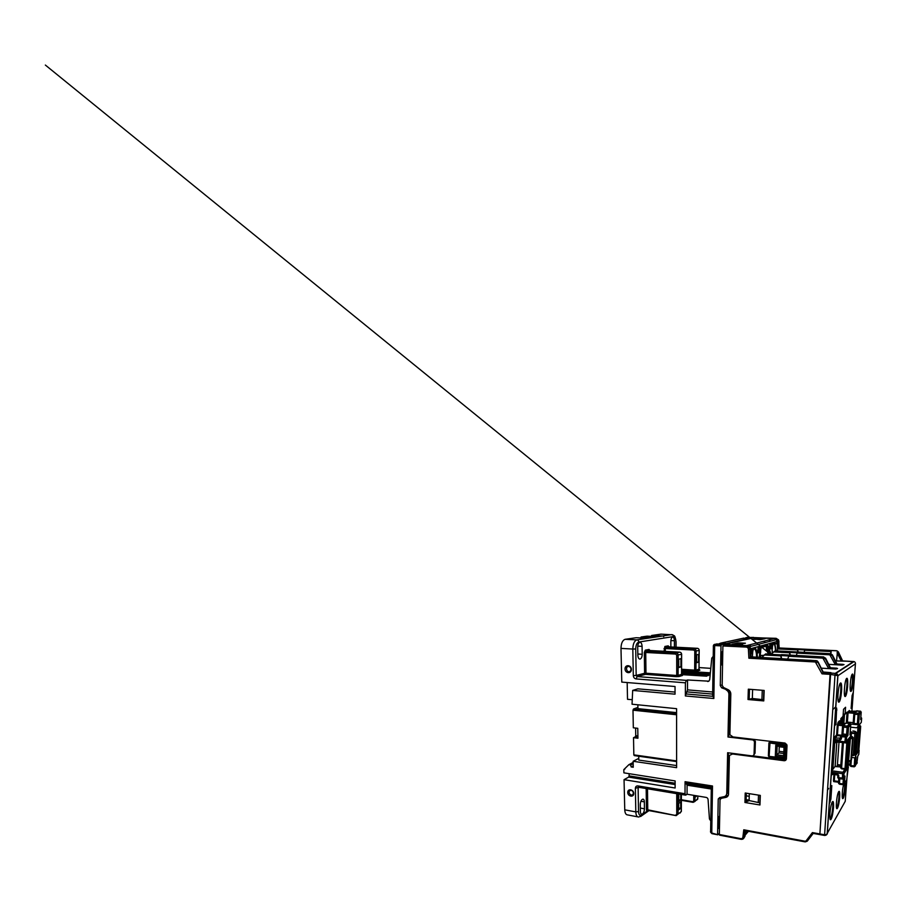 <?xml version="1.0" encoding="UTF-8"?>
<svg xmlns="http://www.w3.org/2000/svg" width="907" height="907" viewBox="0 0 907 907"><rect width="100%" height="100%" fill="white"/><g stroke="black" fill="none" stroke-linecap="round" stroke-linejoin="round"><path stroke-width="1.36" d="M696.893 795.858L695.499 796.947L695.51 795.632M744.896 638.143L746.529 637.519L751.586 638.267M750.089 638.607L742.98 638.29M751.858 637.825L754 637.746M713.424 646.408L713.378 646.351C713.072 645.818 713.503 645.557 714.671 645.569L715.113 644.333C714.126 644.344 713.56 644.832 713.401 645.795M712.698 692.007L687.506 689.876L685.363 695.964L713.854 698.503L712.698 695.442M721.212 664.48L722.55 664.559M753.173 739.307L752.379 739.874L727.981 737.006L735.055 737.187M729.716 690.907L721.609 687.778L723.049 687.2M728.74 736.529L729.682 694.025C729.625 692.018 728.729 690.556 727.006 689.637M725.906 795.598L727.493 792.673L726.756 793.308L727.641 752.731L751.858 755.871C753.15 755.905 753.887 755.282 754.057 753.989L754.454 742.3L755.384 741.461L754.034 739.409M727.493 792.673L728.378 752.821M725.623 796.629L725.645 795.881L728.298 795.337M721.235 797.264L721.893 797.128M720.215 797.933L721.416 798.137M638.97 787.208L637.938 785.916C636.351 785.825 635.501 786.63 635.376 788.319L635.807 811.901L638.517 811.55C638.766 814.792 639.764 815.949 641.544 815.053L648.04 810.439L646.464 809.974L647.008 811.232L648.267 810.473M644.446 808.806C644.253 811.844 643.392 813.658 641.873 814.259C640.977 814.225 640.489 813.33 640.399 811.572L640.285 804.566C640.478 801.527 641.328 799.713 642.848 799.135C643.766 799.169 644.265 800.087 644.344 801.879L644.446 808.806L640.342 808.058M675.035 692.075L637.882 688.844L632.678 690.42L632.043 704.217L676.588 708.684L676.611 767.662L633.131 761.279L633.245 767.254L631.159 766.937L633.222 765.848M676.599 712.63L637.927 708.639L637.87 704.807M676.611 765.576L638.789 760.077L638.732 756.234M641.544 815.053L641.272 815.994L638.641 817.026C636.929 816.969 635.977 815.257 635.807 811.901L624.753 809.826C624.946 813.148 625.921 814.849 627.678 814.928L637.746 816.856M624.753 809.826L624.05 779.669L628.653 777.106L675.125 784.566M675.125 783.229L629.129 775.893L628.653 777.106M629.129 775.893L629.084 773.671M624.05 779.669L675.125 788.002L675.125 780.927L623.891 772.855L623.812 769.624L624.934 769.034M631.159 766.937L630.648 764.941L628.857 764.68L623.812 769.624M628.857 764.68L633.154 762.447M632.1 699.682L627.519 699.308L627.168 682.552M646.51 636.555L655.16 636.929L646.51 636.827M685.363 695.964L685.409 682.824L686.338 680.363L637.111 676.565L645.501 674.354L644.594 673.277L645.988 673.209L645.501 674.354L676.248 676.656L676.713 675.477L645.988 673.209L645.716 652.36L646.203 651.237L649.956 650.512L649.061 649.446L645.285 650.149L644.31 652.405L644.594 673.277L636.181 675.454L635.728 648.97C635.852 645.058 636.884 642.757 638.789 642.065L673.459 636.555C673.357 635.433 672.813 634.787 671.826 634.594L636.986 639.866L625.15 639.31C622.531 640.229 621.148 643.256 620.989 648.403L632.814 649.049C632.984 643.857 634.344 640.796 636.895 639.866L625.15 639.31L636.17 637.723L646.748 638.199L651.521 637.485L641.056 637.02L641.068 637.95M641.056 637.02L647.031 636.158L657.348 636.601L661.804 635.932L651.6 635.49L660.965 634.14L672.813 634.809M633.131 761.279L638.766 758.365M676.611 760.916L633.834 754.862L634.265 755.599L676.611 761.574L634.265 755.599M633.834 754.862L633.517 737.674L635.263 736.892L637.916 737.232M637.904 735.962L635.75 735.69L635.263 736.892M635.75 735.69L635.614 728.06M633.517 737.674L637.938 738.23L637.768 728.321L633.324 727.788L632.995 710.192L676.599 714.773M676.599 713.48L633.505 709.002L632.995 710.192M633.505 709.002L637.916 707.415M663.709 636.691L663.346 635.864M661.554 634.163L660.965 634.14M651.611 636.351L651.6 635.49M687.506 689.876L687.54 679.978L708.866 681.18L709.705 679.672L711.757 658.176L713.231 656.317M686.338 680.363L687.54 679.978M719.364 833.34L717.845 834.814L711.768 833.034C710.703 832.728 710.317 832.059 710.623 831.027L711.315 787.378M717.664 834.678L711.768 833.034L712.494 785.995L711.269 787.344M710.873 832.569L711.836 833.51M752.379 739.874C753.604 740.123 754.295 740.883 754.454 742.141L754.454 742.3M753.74 755.043L754.998 753.264L755.384 741.62M726.756 793.308L726.7 793.886C726.382 795.405 725.498 796.335 724.035 796.697L719.557 797.604L718.219 799.282L720.226 797.468M722.176 684.842L720.283 685.59L721.609 687.778M726.235 689.955C727.958 690.885 728.854 692.358 728.911 694.365L729.682 694.025M727.981 737.006L728.911 694.365M759.499 657.314L759.613 653.709M759.76 649.514L759.805 648.199M633.392 793.035L632.95 794.419C631.329 796.561 627.757 792.797 629.583 790.87C631.442 789.816 632.712 790.541 633.392 793.035M633.755 793.489C633.698 789.317 627.61 788.285 627.746 792.446C627.791 796.595 633.857 797.672 633.755 793.489M631 669.219C630.943 670.545 630.365 671.35 629.265 671.634C626.42 672.246 625.388 666.713 628.313 666.452C629.866 666.486 630.762 667.405 631 669.219M631.374 669.4C631.306 664.752 624.9 664.332 625.048 668.958C625.104 673.561 631.487 674.048 631.374 669.4M678.663 803.443L680.726 801.913L680.715 808.33L678.663 809.906L678.663 803.443M678.663 799.713L680.726 800.065L678.663 801.595L678.844 794.022M630.648 764.941L633.177 763.626M620.989 648.403L621.783 682.098L675.035 686.508L675.046 694.172L632.678 690.42M680.738 794.339L680.726 800.065M698.56 654.412L698.492 662.201L696.576 662.722L696.644 654.865L698.56 654.412M685.907 795.065L685.023 793.761L685.068 781.687L687.087 785.179L687.053 794.226L685.907 795.065M710.771 820.914L709.444 818.976L708.072 799.532C707.902 798.398 707.267 797.684 706.179 797.412L687.053 794.226M678.753 659.185L680.942 658.652L680.93 666.951L678.753 667.541L678.753 659.185M719.206 827.785L718.548 828.42L718.174 827.83L718.355 817.989L719.704 815.778M720.192 799.192L720.215 797.582M717.596 834.157L718.219 799.282M718.707 643.925L720.657 643.131L726.462 643.505L749.84 638.279M720.283 685.59L720.997 645.875L721.439 644.628L723.911 644.083L716.349 644.061M713.356 645.841C713.639 644.786 714.228 644.276 715.113 644.333L721.439 644.628L715.124 644.333L717.233 643.868M722.55 664.627L721.575 664.933L721.167 663.935L721.382 652.609L722.811 651.113M670.863 646.952L670.851 641.362C670.953 638.925 671.543 637.496 672.609 637.077C673.686 637.145 674.275 638.369 674.377 640.75L674.389 647.133M637.712 647.122C637.802 644.412 638.517 642.814 639.832 642.326C641.17 642.371 641.918 643.721 642.077 646.362L642.201 654.276C642.099 656.997 641.385 658.595 640.047 659.094C638.743 659.049 638.018 657.734 637.848 655.137L637.712 647.122M682.438 671.668L710.306 673.379M710.283 673.629L682.438 671.429M684.048 671.203L710.362 672.801M710.34 673.039L684.048 670.965M681.542 674.264L706.678 676.18L681.633 674.627M681.599 673.13L709.75 675.148L681.599 673.391M681.599 671.951L710.249 673.969M710.226 674.23L681.599 672.189M681.599 673.742L708.22 675.658L681.599 674.003M681.599 672.541L710.192 674.57M710.17 674.831L681.599 672.79M678.663 807.967L680.715 808.33M696.576 662.076L698.492 662.201M678.753 666.804L680.93 666.951M747.243 637.372L748.196 637.179M708.832 681.202L707.653 681.52M770.723 641.124L769.51 640.603M745.509 832.048L746.62 830.959M745.928 831.594L746.019 830.846M745.747 833.045L745.645 833.839L746.246 833.998L746.438 832.422L745.407 832.955M745.429 832.717L746.019 832.309M746.529 831.753L745.86 833.079M746.246 833.998L747.311 831.084M746.348 831.708L746.053 832.286M759.25 656.668L759.284 657.303M760.803 649.412L760.463 652.258L759.771 646.691M759.533 653.97L759.817 653.346M770.701 654.049L770.655 653.029L767.821 653.085L767.277 651.192L767.991 651.226L766.993 651.271L766.438 649.9L768.966 649.548L768.648 647.02L766.324 647.383L766.086 646.203M766.698 646.033L768.252 651.339L769.249 650.602L768.252 651.339M769.374 653.981L768.671 651.26M760.406 653.233L760.281 656.917M766.438 649.9L766.324 647.383M758.876 651.067L758.774 651.974M777.242 643.074L776.471 639.616L774.363 638.539L753.762 637.78L724.874 644.287L748.502 645.841M777.582 650.931L777.265 643.675M759.919 639.684L765.123 638.721M753.411 639.378L760.588 639.152M739.114 644.718L739.16 642.916L745.418 643.21L740.078 644.072L742.629 644.185L740.622 644.673L732.085 644.344M732.096 644.276L737.742 642.961L737.708 644.65M739.16 642.916L737.742 642.961M753.411 639.322L758.082 638.233L758.037 639.605M759.306 639.662L759.352 638.199L758.082 638.233M759.352 638.199L765.134 638.437M739.262 644.718L740.078 644.072M754.114 648.8C755.712 649.469 756.529 652.246 756.574 657.156M764.261 641.963L765.474 642.462M757.413 657.201L756.982 651.782L755.701 648.607C755.712 648.029 755.146 647.995 754.012 648.482L753.093 650.285M752.719 651.94L752.459 656.044M751.291 649.31L751.948 649.276L752.05 651.158L750.815 651.362L751.552 649.231L752.209 649.208L752.3 651.09L752.912 650.909L752.3 650.943M751.552 649.299L752.05 651.101M752.912 650.909L752.447 653.766L751.529 653.868L751.438 651.986L750.86 652.156M758.15 647.122L758.796 647.099L758.139 652.961L757.504 652.983L758.161 647.179M758.876 651.022L759.148 652.484L758.626 651.101M769.703 643.743L770.304 643.721L769.952 649.174L769.34 649.197L769.93 643.687L770.531 643.653L771.404 648.732L772.106 644.65L771.778 643.823L771.324 644.956L771.755 643.301L772.299 644.616L771.698 648.017L772.469 648.403L771.46 648.709M771.404 648.732L770.565 648.822L770.338 647.439M771.097 646.94L771.324 644.956M770.723 644.775L771.256 643.324M771.721 647.859L772.447 647.791M759.873 648.845L759.828 652.28L759.624 648.21M759.533 648.21L759.635 646.691M776.335 643.936L775.723 643.414L777.48 643.063L776.335 643.936L777.48 643.063M776.165 650.863L774.737 643.233L773.388 643.108L772.129 647.802M772.095 648.528L772.39 653.187M775.723 643.414L776.313 643.392M759.771 646.657L760.395 646.634L760.667 652.19M759.193 648.233L759.828 648.199M769.952 649.174L770.27 647.462L770.916 647.269L771.165 648.8M770.304 646.872L770.44 644.242L770.304 646.872M758.139 652.961L758.501 651.135L759.227 650.92L759.783 652.462L758.796 647.099M758.535 650.512L758.694 647.723L759.125 650.342L758.535 650.512M758.547 647.167L757.901 647.19M758.547 650.364L759.125 650.342M751.427 651.339L752.186 653.845M752.05 651.158L751.393 651.192M751.302 646.226L749.987 645.648M773.399 643.426C774.669 644.038 775.349 646.51 775.417 650.852M850.222 732.142L850.494 732.89L851.582 732.459L850.426 733.808M775.496 741.937L775.462 742.55M783.614 755.837L784.464 755.95M783.829 751.903L779.056 751.313M776.959 751.053L775.542 750.883M771.54 742.085L771.562 741.484M786.993 746.28L786.131 746.178M786.573 755.043L785.224 754.873M775.734 746.348L777.152 746.518M779.249 746.767L784.045 747.345M786.063 747.595L786.925 747.697M786.857 745.01L785.417 745.146L785.009 759.227L786.222 758.241L786.777 744.545L785.779 743.763L770.043 741.915L770.712 741.382L769.68 741.926M768.898 743.048L768.388 755.962L769.374 757.209L784.895 759.182M775.315 756.087L784.408 757.243L784.918 746.2L784.022 746.926L777.106 746.098L775.78 745.112L775.315 756.087L778.988 752.912L779.272 746.359M784.408 757.243L783.659 755.712L776.789 754.839L777.152 746.11L784.056 746.903L783.659 755.712L784.51 754.919M832.036 764.442L833.216 764.601M837.41 765.134L840.8 765.576M840.698 766.914L834.905 766.562M842.444 742.414L840.63 767.878L841.662 768.853L844.939 769.249M834.735 766.8L837.342 766.018L839.02 742.028M770.712 741.382L785.111 743.071M843.453 742.516L842.501 742.414M783.761 753.513L778.988 752.912M853.192 722.664L854.111 713.344M823.159 671.985L830.959 672.654L830.075 674.366L837.83 675.624L827.218 833.499C827.74 833.862 826.855 834.519 824.576 835.46L824.644 835.381C826.05 835.472 826.946 834.757 827.32 833.238L827.218 833.499C826.651 834.474 825.733 834.882 824.463 834.746L819.883 833.93L819.996 834.633L819.883 833.93L812.4 832.592L813.16 833.408L819.894 834.531M837.83 675.624L837.909 675.749C837.796 674.604 837.138 673.833 835.937 673.413L823.057 672.518L817.23 660.863L810.166 660.239M843.113 664.366L836.98 664.015M836.878 668.357L835.528 669.015L821.232 668.153M836.889 668.187L830.427 667.79M850.324 736.767L850.811 733.842L850.029 734.761M850.641 736.076L848.136 766.177M848.351 766.903L846.673 780.077L843.091 784.736L843 783.943L839.474 783.444L839.565 784.238L843.022 784.68M851.65 757.447L855.392 757.912L856.083 756.846L855.38 765.95L850.891 765.678L851.322 759.998M850.097 733.774L850.811 733.842M852.024 707.494L851.129 708.435L852.081 695.646L853.124 692.755L852.024 707.494L851.208 707.415M835.959 724.364L834.78 725.589L835.914 708.684L836.628 708.038L835.959 724.364L834.871 724.251M836.934 709.943L835.846 709.841M830.891 799.09L829.565 803.126L830.619 787.333L831.81 785.575L830.891 799.09L829.848 798.931M830.268 802.003L829.644 801.901M835.937 660.942L849.303 661.282L841.277 661.101L842.694 661.056L838.363 651.872L842.694 661.056M833.465 808.386L832.819 808.284M839.599 798.5L838.896 798.398M835.959 660.659L835.268 660.613M844.02 664.559L841.877 665.114L828.703 664.355M842.932 660.931L854.031 661.588C855.052 661.951 855.516 662.711 855.426 663.856L855.46 663.448M845.177 801.403L844.666 802.321M786.108 759.771L784.056 760.712C785.417 760.758 786.199 760.123 786.403 758.808L787.027 745.52L784.884 743.037L732.969 736.938L729.897 734.715L730.815 694.082C730.759 692.064 729.863 690.601 728.128 689.671L723.503 687.483L722.165 685.295L722.902 645.965L746.28 647.099C747.515 647.281 748.23 648.029 748.411 649.344L748.876 658.21L815.382 661.985L822.014 673.844L830.075 674.366L819.883 833.93L830.687 672.824L823.25 672.178M827.399 790.269L828.658 788.421M835.823 706.802L832.728 709.625M833.51 780.927L834.338 781.596M853.034 722.641L847.399 722.085M853.85 714.013L853.147 723.355L858.6 723.922L859.36 714.455L861.208 712.256L860.267 711.133M861.219 712.199L860.675 719.138M845.778 769.737L846.435 769.828M843.091 784.736L844.394 783.761L844.961 776.029L844.281 777.095M837.161 774.895L838.794 776.165C838.748 775.054 838.159 774.374 837.014 774.113L837.161 774.895M840.46 738.06L835.12 738.083L834.814 739.511L834.1 739.296L834.451 737.323L835.12 738.083L837.286 735.6L836.651 734.817L841.56 735.203M857.705 727.199L858.056 726.518L856.605 727.788L850.596 727.187M857.795 726.858L858.634 723.888M849.802 723.956L857.954 724.761M849.666 711.224L860.199 711.122L858.339 713.299L859.326 714.478L858.963 713.56L860.822 711.371L856.968 710.816L855.823 711.587M841.424 735.373L842.988 734.012L846.605 734.398L845.528 735.724L841.877 735.339L841.571 736.756L840.585 736.359L842.988 734.012L843.476 727.108L847.104 727.482L846.605 734.398L847.387 734.67L846.265 736.065L845.528 735.724L844.893 741.79L846.322 741.643L844.995 742.697L846.276 741.688L846.616 737.062L841.571 736.756L841.458 738.377C841.265 739.488 840.574 740.033 839.394 740.01L834.814 739.511M844.871 769.272L842.886 772.276L844.009 773.558L847.353 768.422L847.92 765.61L849.893 739.069L849.655 737.357L846.322 741.643L846.662 737.017L847.943 735.418L847.387 734.67M837.694 723.809L838.431 723.843L838.125 725.226L837.274 725.305L838.136 722.278L839.565 720.782L839.372 723.423M842.603 726.326L843.17 725.804M860.641 719.478L861.639 718.242L861.321 722.312L858.646 725.759L858.135 728.287L856.219 753.037L856.412 754.545L859.11 750.418L858.793 754.375L857.784 756.132M854.757 754.76L855.823 755.463L858.056 726.518M855.55 755.86L855.392 757.912M850.312 761.098L849.995 765.259L850.959 766.438L854.133 766.8M850.063 764.363L850.142 761.177M855.823 755.463L854.995 754.341L854.519 755.032L851.843 754.964M831.662 771.381L833.771 741.915L844.927 742.652L834.134 741.472L834.1 739.296M840.925 683.062L840.097 683.685M843.816 723.854L844.508 714.126M842.648 716.734L842.149 723.695M843.068 715.872L842.988 723.435M841.957 717.448L841.673 723.65M840.54 723.537L840.88 718.571L843.045 716.315L843.533 709.285L845.573 707.256L845.086 714.183L847.093 712.074L846.299 723.072M845.086 714.183L843.204 714.013M847.319 723.174L848.147 711.757L849.36 710.487L849.281 711.53L850.21 711.292M838.964 734.919L838.907 735.77M832.184 770.848L831.878 772.288L842.592 773.728L842.365 779.045L843.68 778.047L844.009 773.558L842.592 773.728L842.886 772.276L832.184 770.848L831.787 771.404M837.014 774.113L831.787 773.535L831.878 772.288M849.281 711.53L848.442 711.451M840.687 735.962L837.286 735.6M839.394 740.01L840.494 737.64M831.787 773.535L832.263 774.363M743.921 838.011L744.998 836.243L745.667 830.778M781.664 658.55L780.893 655.546L788.829 655.976M798.183 651.997L797.57 649.605L804.883 649.956M790.314 655.092L789.634 652.428L797.242 652.825M837.048 664.162L842.886 664.502L843.805 664.695L842.104 665.126M837.127 664.309L831.957 655.013L830.279 653.856L832.365 654.809L837.093 664.241M796.301 655.41L797.128 653.119L829.837 654.797L835.245 664.582L836.742 664.525M835.245 664.582L842.104 664.978M760.021 657.348L761.154 655.478L763.615 655.614M763.966 655.285L761.154 655.478M804.033 652.258L804.77 650.24L830.823 651.521L831.197 650.534L836.685 650.807L837.501 651.113L836.549 660.976M831.05 650.602L805.269 649.355L804.77 650.24M805.269 649.355L797.57 648.924L797.57 649.605M829.837 654.797L830.075 653.834L797.65 652.19L797.128 653.119M797.65 652.19L789.634 651.725L789.634 652.428M775.519 650.829L790.235 651.634M774.816 651.045L773.716 651.929L789.464 652.734L789.464 651.782L775.485 650.829L830.642 653.686M764.284 654.979L780.7 655.863L780.723 654.865L765.44 654.049L761.857 657.45M780.7 655.863L781.381 658.539M787.775 658.89L788.705 656.294L822.898 658.142L823.159 657.11L780.904 654.797L780.893 655.546M754.783 637.734L776.12 638.324L778.523 639.82L779.204 647.972L836.481 650.795M842.909 660.92L853.702 661.793M830.506 667.971L836.639 668.334L837.58 668.55L835.766 669.026M830.585 668.119L825.143 658.357L823.375 657.133L825.574 658.142L830.551 668.051M822.898 658.142L828.579 668.425L830.166 668.368M828.579 668.425L835.778 668.867M789.26 655.319L788.705 656.294M781.415 654.616L823.794 656.94M825.574 658.142L823.341 657.133M748.876 658.21L750.792 656.827L771.993 658.097M751.109 656.849L750.225 647.371L747.504 645.625L724.228 644.526L722.902 645.965M818.057 661.827L823.307 672.268M823.341 672.359L817.729 661.985L816.402 662.654M805.11 841.787L744.885 830.631L743.774 829.792L742.878 837.218C742.64 838.295 741.96 838.771 740.804 838.646L719.353 834.497L719.602 835.154L740.872 839.168M832.365 654.82L830.256 653.845M789.464 652.734L790.054 655.081M797.423 649.888L797.423 648.981L778.83 648.086L778.637 648.97L797.423 649.888L797.956 652.031M732.561 754L729.432 755.429L732.561 754L784.056 760.712M784.816 759.998L752.64 755.826M733.151 753.592L736.416 753.864M748.014 699.524L748.332 689.173L764.159 690.431L763.773 700.918L748.014 699.524L752.334 698.492L752.617 689.513M752.334 698.492L763.524 699.751L763.864 690.408M763.773 700.918L763.524 699.751M744.942 802.491L745.225 793.013L760.315 795.405L759.964 804.985L744.942 802.491L749.103 800.541L749.318 793.67M749.103 800.541L759.771 802.831L760.043 795.36M759.964 804.985L759.771 802.831M719.353 834.497L720.033 799.623L721.348 798.307L725.827 797.4C727.312 797.038 728.208 796.074 728.514 794.532L729.432 755.429M831.197 650.534L830.993 653.664M830.687 653.607L830.823 651.521M754.783 637.621L775.519 638.483L777.923 639.979L778.637 648.97M778.83 648.086L778.92 641.215L778.523 639.82L777.923 639.979M746.234 795.824L749.239 796.312M780.768 658.505L771.596 658.074M727.811 796.187L722.573 797.253L721.348 798.296M718.9 817.876L719.67 817.4M746.314 793.194L746.064 801.403M773.716 651.929L771.438 654.094M766.177 653.811L765.44 654.049M749.477 689.263L749.182 698.946M721.961 652.575L722.777 652.439M718.174 827.592L719.478 827.842M719.659 818.012L718.367 817.774M721.178 663.856L722.562 663.947M722.777 652.621L721.382 652.541M822.014 673.844L823.023 672.541M842.671 661.056L838.147 651.974L837.116 652.496M648.04 810.439L675.964 815.506M746.529 637.519L753.751 637.406M713.854 698.503L714.671 645.569L720.997 645.875M675.942 641.646L675.953 647.213M673.459 636.555C674.967 636.669 675.806 638.415 675.953 641.793M647.417 811.062L647.802 810.439M681.327 794.441L681.293 811.527L676.157 815.631L647.768 809.804L647.496 788.773M646.169 788.546L646.464 809.974M638.517 811.55L638.12 788.002L639.152 787.378M635.376 788.319L638.551 787.287M648.981 810.609L640.637 816.493M754.998 753.264L754.057 753.989M693.753 795.337L693.708 800.994L692.869 801.72L681.372 799.747M681.372 800.246L692.971 802.242M697.823 796.017L697.8 798.591L694.762 801.561L693.129 802.344L692.869 801.72M696.712 800.019L697.812 798.33M693.708 800.994L694.932 800.836L694.977 795.541M680.159 813.023L681.293 811.209M676.735 793.67L676.747 814.237L678.062 814.055L678.062 793.897M698.98 669.094L699.229 669.899M665.319 651.362L665.307 648.55L693.912 650.058L694.32 648.981C695.408 649.163 696.009 649.854 696.1 651.056L694.796 651.101L694.66 670.16L695.952 670.103L696.1 651.056L699.15 650.364L698.98 669.196L695.952 670.103L696.837 671.135L699.853 670.228M681.611 669.264L694.66 670.16L694.252 671.248L696.837 671.135M699.15 650.285L699.15 650.364C699.048 649.174 698.469 648.494 697.381 648.312L697.483 648.324M676.248 676.656L679.048 676.52L678.107 675.409L676.713 675.477L676.701 655.183L681.576 654.344C681.463 653.074 680.84 652.348 679.706 652.156L676.225 652.915C677.37 653.108 677.994 653.845 678.119 655.126L678.107 675.409L681.542 674.389L682.472 675.477L681.542 674.389L681.633 654.332C681.52 653.063 680.885 652.337 679.717 652.156L679.831 652.167M679.048 676.52L682.472 675.477M644.31 652.405L675.76 654.072L676.701 655.183M675.76 654.072L676.225 652.915L646.203 651.237L645.285 650.149M681.576 654.242L681.599 674.366M693.912 650.058L694.796 651.101M669.003 646.85L668.21 645.852L669.06 646.861L697.392 648.312L694.32 648.981L665.738 647.496L669.06 646.861L697.381 648.312C698.492 648.482 699.093 649.163 699.195 650.353L699.025 669.185L699.853 670.103L699.24 669.91M676.747 814.237L675.862 814.996M711.269 787.684L686.656 783.784M687.087 785.179L711.247 789.022M685.511 783.104L711.179 787.163M712.494 785.995L685.068 781.687M687.03 691.882L712.664 694.093M712.528 696.281L685.828 693.934M720.657 643.131L743.797 638.109M644.344 801.879L640.909 801.266M685.023 793.761L637.938 785.916M635.728 648.97L632.814 649.049L633.301 675.59C633.505 677.495 634.435 678.606 636.09 678.924L685.409 682.824M674.377 640.75L670.885 640.591M642.077 646.362L637.757 646.135M642.201 654.276L637.825 654.015M636.09 678.924L637.111 676.565L636.181 675.454L633.301 675.59M650.07 650.523L679.706 652.156M681.599 670.375L694.252 671.248M664.003 648.584L665.307 648.55L665.738 647.496L664.888 646.476L664.026 651.294M699.036 667.575L710.782 668.357L699.036 667.563M668.21 645.852L664.888 646.476M679.717 652.156L649.968 650.512L649.061 649.446M676.078 647.213L676.066 641.759C675.398 637.542 674.706 635.501 674.003 635.637L671.826 634.594L636.986 639.866C638.074 640.081 638.664 640.807 638.789 642.065M748.479 831.311L746.518 833.499M746.11 833.964L745.146 835.041M760.134 653.063L759.261 656.725L760.724 652.054M760.712 652.054L760.429 652.972M761.676 646.555L760.814 649.299L761.676 646.555L767.617 644.911L766.551 646.022M759.987 652.235L760.009 651.645M768.648 647.02L767.617 644.911M769.306 650.24L768.717 651.237L769.578 650.16L768.966 649.548M770.655 653.029L769.578 650.16M774.363 638.539L747.141 645.467M750.667 648.698L777.174 641.453M726.45 796.459L726.462 795.711M771.528 644.684L772.106 644.65M771.165 646.691L771.766 646.657M787.015 745.86L786.154 745.758M850.165 738.797L852.523 738.321L850.857 760.497L848.476 761.506L851.027 760.327L848.51 761.041M853.419 753.127L854.666 753.649M855.018 754.012L854.689 754.805M851.492 759.533L851.174 760.111M851.492 759.624L853.158 737.55L851.492 759.624M853.272 755.588L851.809 755.406L854.564 754.987L856.639 732.913L854.995 754.329M852.897 731.008L852.852 731.008C854.496 730.997 855.686 731.461 856.457 732.414L854.519 755.032L853.306 755.61L854.904 733.604L856.208 733.491L851.582 732.459M853.158 737.47L852.523 738.321L852.047 737.436L850.233 737.947M851.174 736.552L851.424 733.241L854.904 733.604L855.063 732.822M852.863 730.997L856.015 732.198L855.584 732.777M851.208 732.323L850.278 731.348M850.834 732.459L851.548 731.892M852.183 736.677L850.528 736.484L852.512 736.824L852.047 737.436M836.345 736.677L835.132 736.541M859.757 725.623L858.827 725.521L860.085 725.747L858.249 727.289M856.31 751.892L857.954 750.939L856.344 751.506M858.872 749.545L857.954 750.939L859.779 727.629L860.686 726.428L858.872 749.545M858.147 728.117L859.779 727.629L859.167 726.938M860.085 725.747L860.686 726.36M859.723 725.6L860.494 725.94L859.587 727.131L857.818 751.075L856.31 751.937M785.009 759.227L786.222 758.241L769.136 756.381L770.043 741.915L768.898 742.878L785.417 745.146L785.779 743.763M784.918 746.2L775.78 745.112M776.789 754.839L777.163 746.11M834.962 741.575L833.51 742.799M847.75 739.806L848.669 740.679L847.546 742.141L846.186 742.119M844.973 769.283L846.322 768.626L841.594 768.354L843.431 742.674L846.798 743.048L844.973 769.283L846.276 768.671L848.17 742.958L849.337 741.427L847.444 766.914L846.322 768.626L848.215 742.912L847.546 742.141M833.431 743.661L834.599 743.536L832.853 769.363L831.662 769.998L832.898 769.317L831.696 769.499M847.478 766.506L847.115 767.401M836.798 741.779L835.12 766.268L832.898 769.317L834.644 743.502L836.163 741.699M846.979 742.198L846.798 743.048L848.17 742.958L848.669 740.679M847.773 739.783L849.099 740.815M833.975 742.731L835.608 741.643M857.013 710.839L856.321 710.963M854.054 723.684L854.768 714.251L853.85 713.945L855.029 713.004L854.768 714.251L858.079 714.557L858.339 713.299L848.362 711.53M848.079 712.766L853.736 713.287L853.997 712.04M854.36 713.151L855.46 712.517M857.353 724.001L858.079 714.557L859.326 714.478L858.6 723.922M832.229 802.128C833.839 802.672 831.81 818.341 830.052 818.885L830.846 818.964C830.948 819.611 832.683 816.799 833.522 807.355C833.794 801.471 832.898 801.833 832.773 801.935L832.252 802.094M832.297 802.015C829.928 805.756 828.737 823.386 831.129 819.123C833.442 815.2 834.621 798.262 832.297 802.015M851.922 674.695C853.328 675.273 852.002 689.626 850.46 690.635M851.072 691.315C852.943 689.717 854.201 672.699 852.331 674.128C850.426 675.466 849.145 693.197 851.072 691.315M844.553 783.501C845.222 786.539 843.533 797.548 842.342 797.899L843.057 798.001C843.102 798.262 843.952 797.423 844.871 791.743L845.075 782.662M843.578 784.714C841.991 790.439 841.696 800.711 843.17 798.319C844.587 796.335 846.038 784.759 845.154 782.537M846.265 678.946C847.852 679.354 846.492 694.535 844.768 695.68L845.88 695.363L847.58 686.95C848.17 678.821 846.911 678.153 846.832 678.708L846.288 678.901M845.403 696.395C847.467 694.626 848.748 676.792 846.684 678.368C844.587 679.865 843.283 698.458 845.403 696.395M838.544 791.97C839.961 792.65 838.068 807.423 836.492 807.888L837.626 807.604L839.428 799.906C840.336 790.927 839.1 791.811 839.054 791.754L838.567 791.913M838.635 791.8C836.492 795.178 835.313 812.026 837.478 808.16C839.576 804.611 840.744 788.387 838.635 791.8M838.476 701.247L839.19 701.372C839.349 701.984 841.084 699.127 841.662 689.331C841.571 681.769 840.766 683.765 840.619 683.424L840.007 683.629C841.809 683.855 840.404 699.955 838.476 701.247M839.145 702.007C841.435 700.045 842.739 681.327 840.449 683.062C838.102 684.728 836.787 704.297 839.145 702.007M847.546 770.054L845.233 801.312L827.32 833.238L837.909 675.749L855.426 663.856L851.9 711.428M853.6 661.52L835.347 673.311L835.03 674.695L824.576 835.449L819.996 834.633M843.85 796.663L844.258 791.097M844.689 785.224L844.848 783.024M851.662 690.216L852.058 684.898M852.535 678.459L852.829 674.32M820.064 834.553L824.486 835.347M844.905 776.245L844.349 783.807L843 783.943L843.385 778.682M846.673 779.963L846.197 780.848M838.624 781.46L834.304 780.859L834.406 781.653L838.567 782.185M834.735 774.612L834.304 780.859L833.499 780.938L833.941 774.51L833.476 780.961M839.497 784.17L838.522 783.07M837.819 775.78L837.717 777.231L838.782 778.546L838.522 782.934L839.474 783.444L839.814 778.694M832.513 773.501L832.626 774.329L837.048 774.884M842.365 779.045L843.623 778.093L838.68 777.73L838.794 776.165M847.025 767.56L843.771 772.787L843.623 778.093L844.961 776.029M842.32 779.034L838.782 778.546L842.286 778.977M846.662 737.017L846.265 736.065L846.662 737.017M834.009 740.577L844.893 741.79L844.995 742.697M847.535 765.78L847.353 768.422M848.521 738.808L849.848 739.114L847.92 765.61M848.952 738.264L849.7 737.788L849.893 739.069M848.238 739.182L848.442 740.067M848.929 738.287L849.655 737.357M840.574 736.461L840.472 737.981L841.458 738.377M850.278 711.292L856.355 711.496M842.49 726.824L841.945 734.489M847.943 735.418L848.533 727.346L847.104 727.482L847.399 726.076L843.782 725.713L842.49 726.745L843.476 727.108L844.519 724.874L843.249 725.77M850.777 724.591L849.666 723.423L847.399 726.076L848.533 727.346L850.777 724.682L850.018 734.84M838.283 724.217L837.535 724.149M837.467 734.761L838.125 725.226L842.648 725.679L842.943 724.296L838.431 723.843M844.519 724.874L842.943 724.296M846.197 723.083L849.757 723.435M838.068 723.31L843.363 723.843L846.106 723.072L844.905 723.797M845.607 723.65L843.363 723.843M843.442 723.843L838.068 723.298M857.262 762.821L854.19 766.846L854.757 757.833M857.795 755.939L856.809 763.615M848.226 764.873L849.95 765.089L849.904 764.34L848.283 764.136M850.902 766.392L849.995 765.361M848.238 764.828L849.927 765.043M831.912 774.861L832.547 774.283M837.274 725.305L836.628 734.84L834.451 737.323M840.834 765.043L837.444 764.612M833.25 764.068L832.07 763.921M856.185 753.785L856.854 753.864M860.754 718.072L860.834 717.131L861.639 718.174M858.804 754.295L858.328 755.1M860.664 723.151L861.321 722.244M859.11 750.338L858.85 749.67M858.85 749.658L856.412 754.545M837.717 777.356L838.703 778.478M740.804 838.646L741.144 839.224C742.867 839.417 743.899 838.703 744.25 837.093L745.032 830.665L744.239 837.104L744.998 836.243M776.177 638.324L775.519 638.483M838.363 651.872L836.605 650.727L779.204 647.972M825.143 658.357L823.851 659.004M815.382 661.985L815.733 660.636L750.304 656.985L749.896 649.197L750.69 648.97M748.411 649.344L749.896 649.197L749.431 647.575L746.699 645.841L723.344 644.718L746.688 645.841L746.28 647.099M747.504 645.625L746.699 645.841L750.225 647.371M807.287 841.14L813.194 833.42L807.411 840.925M742.878 837.218L744.239 837.104C743.819 838.76 742.754 839.485 741.03 839.304M807.253 841.174L805.212 841.9L805.087 841.208L743.774 829.792M812.4 832.592L806.074 840.868L807.185 841.22L805.212 841.9M806.074 840.868L805.087 841.208M836.719 664.536L831.946 655.024L830.744 655.625M762.254 690.284L761.937 699.32M758.501 795.122L758.263 802.049M837.093 652.779L841.277 661.101M778.319 641.385L778.92 641.215M746.098 800.507L748.706 800.938M749.114 800.144L746.121 799.657M726.416 796.89L725.827 797.4M721.348 798.307L722.573 797.253M815.892 660.557L817.729 661.985L816.13 660.591M770.145 654.026L45.35 65.055L770.134 654.026M712.641 695.556L713.378 646.351M754.454 742.141L755.384 741.461M727.448 793.24L726.7 793.886M718.265 798.897L719.863 797.548M681.372 800.314L693.05 802.332M630.467 790.337L629.583 790.87M697.868 796.029L697.642 799.294L693.129 802.344M681.384 794.453L681.35 811.47L676.157 815.631M648.108 810.439L676.066 815.62M685.477 795.133L638.709 787.299M717.754 834.791L712.029 833.68M710.623 832.195L711.938 833.658M761.03 647.632L766.8 645.999M776.471 639.616L749.692 646.646M772.605 644.775L772.311 646.192M772.084 650.002L772.254 652.326M786.199 758.263L786.777 744.545M784.94 759.227L769.374 757.209M841.662 768.853L844.95 769.283M835.188 766.2L836.866 741.779M850.369 690.703L851.48 690.386L853.022 683.005C853.736 674.014 852.489 674.162 852.455 674.457L851.956 674.638M835.937 673.413L837.841 675.636M835.846 673.391L854.031 661.588M838.692 783.603L843.057 784.736M833.68 781.607L838.567 782.242M832.626 774.329L837.07 774.929M837.116 774.941L837.705 775.236M844.961 723.752L846.129 723.049L850.347 723.707L848.09 726.36L847.909 735.271M856.038 756.903L855.335 765.984L854.19 766.846L850.154 765.871M837.308 725.283L836.651 734.817M834.859 736.847L835.46 736.915M834.644 737.844L836.821 735.362M837.909 777.934L838.737 778.535M831.878 774.759L832.581 774.329M846.582 690.42L847.172 690.465M833.544 807.411L832.751 807.287M839.689 797.502L838.941 797.389M740.951 839.292L719.602 835.154M744.885 830.631L805.155 841.889M819.939 834.621L813.16 833.408M830.143 668.38L825.109 658.369"/></g></svg>

